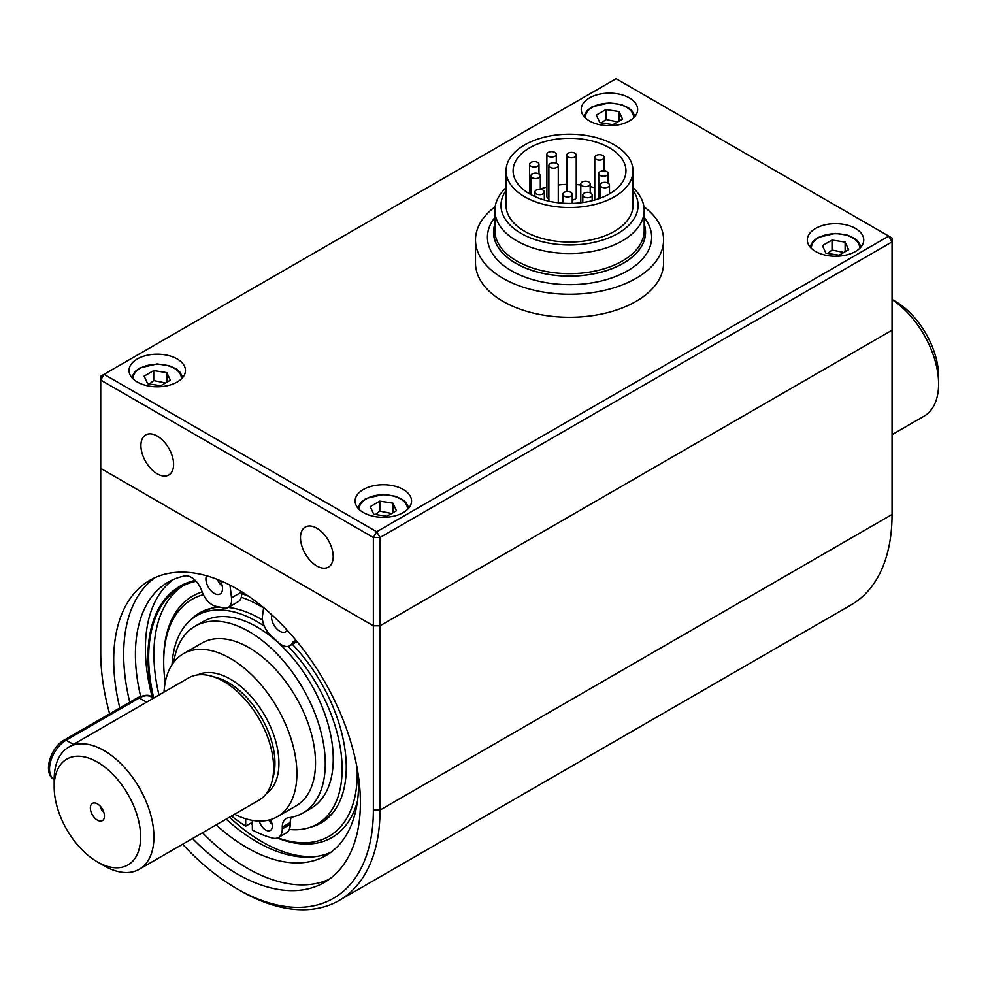 <?xml version="1.0" encoding="UTF-8"?>
<svg xmlns="http://www.w3.org/2000/svg" width="988" height="988" viewBox="0 0 988 988"><rect width="100%" height="100%" fill="white"/><g stroke="black" fill="none" stroke-linecap="round" stroke-linejoin="round"><path stroke-width="1.48" d="M494.889 217.508A82.115 47.412 0 0 0 487.43 237.268A82.115 47.412 0 0 0 538.114 281.061A82.115 47.412 0 0 0 627.602 270.786A82.115 47.412 0 0 0 651.648 237.268A82.115 47.412 0 0 0 644.188 217.508M644.188 224.449A75.866 43.805 180 0 1 623.181 263.253A75.866 43.805 180 0 1 534.335 271.083A75.866 43.805 180 0 1 494.889 224.449M506.054 187.708A74.643 43.102 0 0 0 494.889 210.382L494.889 230.55A74.643 43.102 0 0 0 540.967 270.366A74.643 43.102 0 0 0 622.317 261.03A74.643 43.102 0 0 0 644.188 230.55L644.188 210.382A74.643 43.102 0 0 0 633.012 187.708M494.889 224.017A76.002 43.88 0 0 0 533.94 271.045A76.002 43.88 0 0 0 623.28 263.302A76.002 43.88 0 0 0 644.188 224.017M542.943 190.042A4.705 2.717 0 0 0 537.818 189.461A4.705 2.717 0 0 0 534.916 191.968A4.705 2.717 0 0 0 539.609 194.685A4.705 2.717 0 0 0 544.314 191.968A4.705 2.717 0 0 0 542.943 190.042M590.812 193.117A4.705 2.717 0 0 0 585.686 192.524A4.705 2.717 0 0 0 582.784 195.031A4.705 2.717 0 0 0 587.49 197.748A4.705 2.717 0 0 0 592.195 195.031A4.705 2.717 0 0 0 590.812 193.117M608.102 183.138A4.705 2.717 0 0 0 602.976 182.545A4.705 2.717 0 0 0 600.074 185.052A4.705 2.717 0 0 0 604.779 187.769A4.705 2.717 0 0 0 609.485 185.052A4.705 2.717 0 0 0 608.102 183.138M602.791 155.499A4.705 2.717 0 0 0 597.666 154.906A4.705 2.717 0 0 0 594.764 157.413A4.705 2.717 0 0 0 599.457 160.13A4.705 2.717 0 0 0 604.162 157.413A4.705 2.717 0 0 0 602.791 155.499M594.801 199.984A4.705 2.717 180 0 1 594.764 199.65L594.764 157.413M554.91 152.424A4.705 2.717 0 0 0 549.785 151.831A4.705 2.717 0 0 0 546.883 154.338A4.705 2.717 0 0 0 551.588 157.055A4.705 2.717 0 0 0 556.281 154.338A4.705 2.717 0 0 0 554.91 152.424M548.871 198.798A4.705 2.717 180 0 1 546.883 196.575L546.883 154.338M538.942 173.925A4.705 2.717 0 0 0 533.829 173.332A4.705 2.717 0 0 0 530.927 175.839A4.705 2.717 0 0 0 535.62 178.556A4.705 2.717 0 0 0 540.325 175.839A4.705 2.717 0 0 0 538.942 173.925M570.866 192.351A4.705 2.717 0 0 0 565.741 191.758A4.705 2.717 0 0 0 562.839 194.266A4.705 2.717 0 0 0 567.544 196.983A4.705 2.717 0 0 0 572.25 194.266A4.705 2.717 0 0 0 570.866 192.351M588.823 181.99A4.705 2.717 0 0 0 583.698 181.397A4.705 2.717 0 0 0 580.796 183.904A4.705 2.717 0 0 0 585.501 186.621A4.705 2.717 0 0 0 590.194 183.904A4.705 2.717 0 0 0 588.823 181.99M606.78 171.616A4.705 2.717 0 0 0 601.655 171.035A4.705 2.717 0 0 0 598.753 173.542A4.705 2.717 0 0 0 603.446 176.247A4.705 2.717 0 0 0 608.151 173.542A4.705 2.717 0 0 0 606.78 171.616M574.855 153.189A4.705 2.717 0 0 0 569.73 152.597A4.705 2.717 0 0 0 566.828 155.104A4.705 2.717 0 0 0 571.533 157.821A4.705 2.717 0 0 0 576.239 155.104A4.705 2.717 0 0 0 574.855 153.189M556.899 163.551A4.705 2.717 0 0 0 551.773 162.971A4.705 2.717 0 0 0 548.871 165.478A4.705 2.717 0 0 0 553.576 168.195A4.705 2.717 0 0 0 558.282 165.478A4.705 2.717 0 0 0 556.899 163.551M537.62 162.403A4.705 2.717 0 0 0 532.495 161.81A4.705 2.717 0 0 0 529.593 164.329A4.705 2.717 0 0 0 534.298 167.034A4.705 2.717 0 0 0 538.991 164.329A4.705 2.717 0 0 0 537.62 162.403M594.764 187.782A56.427 32.579 0 0 0 590.194 186.609M580.796 185.003A56.427 32.579 0 0 0 576.239 184.571M566.828 184.386A56.427 32.579 0 0 0 558.282 185.003M546.883 187.09A56.427 32.579 0 0 0 540.325 189.054M576.239 155.104L576.239 197.341A4.705 2.717 180 0 1 572.25 200.021M614.425 196.76A63.479 36.655 180 0 1 545.24 204.714A63.479 36.655 180 0 1 506.054 170.85A63.479 36.655 180 0 1 569.533 134.195A63.479 36.655 180 0 1 633.012 170.85A63.479 36.655 180 0 1 614.425 196.76M609.435 193.883A56.427 32.579 180 0 1 547.945 200.947A56.427 32.579 180 0 1 513.105 170.85A56.427 32.579 180 0 1 569.533 138.271A56.427 32.579 180 0 1 625.96 170.85A56.427 32.579 180 0 1 609.435 193.883M506.054 190.474A68.543 39.569 0 0 0 531.63 238.367A68.543 39.569 0 0 0 618.006 233.39A68.543 39.569 0 0 0 633.012 190.474M633.012 170.85L633.012 205.405A63.479 36.655 180 0 1 614.425 231.316A63.479 36.655 180 0 1 545.24 239.257A63.479 36.655 180 0 1 506.054 205.405L506.054 170.85M494.889 210.382A74.643 43.102 0 0 0 540.967 250.199A74.643 43.102 0 0 0 622.317 240.862A74.643 43.102 0 0 0 644.188 210.382M495.161 206.727A94.045 54.291 0 0 0 475.5 239.961L475.5 262.993A94.045 54.291 0 0 0 533.582 313.159A94.045 54.291 0 0 0 663.578 262.993L663.578 239.961A94.045 54.291 0 0 0 643.917 206.727M475.5 239.961A94.045 54.291 0 0 0 533.582 290.126A94.045 54.291 0 0 0 663.578 239.961M103.715 812.037A4.705 2.717 60 0 1 100.529 806.517M97.404 803.862A9.966 5.755 60 0 1 103.987 818.706A9.966 5.755 60 0 1 92.415 814.878A9.966 5.755 60 0 1 94.885 802.948A9.966 5.755 60 0 1 97.404 803.862M892.053 299.599A70.531 40.718 60 0 1 938.6 383.937A70.531 40.718 60 0 1 923.99 416.22L892.053 434.658M892.053 299.463L895.375 301.389A61.133 35.296 60 0 1 938.6 376.255L938.6 383.937M54.179 787.053L54.179 779.371A70.531 40.718 60 0 1 68.79 747.089L188.486 677.978A70.531 40.718 60 0 1 223.745 681.473A70.531 40.718 60 0 1 269.823 743.618A70.531 40.718 60 0 1 259.017 800.144L139.32 869.242A70.531 40.718 60 0 1 104.049 865.76L97.404 861.919A61.133 35.296 60 0 1 54.179 787.053A61.133 35.296 60 0 1 97.404 762.094A61.133 35.296 60 0 1 140.629 836.96A61.133 35.296 60 0 1 97.404 861.919M164.033 692.094A94.045 54.291 60 0 1 183.373 653.772L201.997 643.027A94.045 54.291 60 0 1 249.013 647.683A94.045 54.291 60 0 1 310.454 730.552A94.045 54.291 60 0 1 296.042 805.912L277.418 816.668A94.045 54.291 60 0 1 234.564 814.26M68.79 747.089A70.531 40.718 60 0 1 104.049 750.571A70.531 40.718 60 0 1 150.127 812.729A70.531 40.718 60 0 1 139.32 869.242M183.373 653.772A94.045 54.291 60 0 1 230.402 658.44A94.045 54.291 60 0 1 296.894 773.616A94.045 54.291 60 0 1 277.418 816.668M252.348 820.373L252.348 829.982A126.958 73.297 -120 0 0 272.441 838.059A18.809 10.856 -120 0 0 278.369 837.528A18.809 10.856 -120 0 0 282.272 828.907L290.25 824.301L290.25 822.535A18.809 10.856 -120 0 1 291.225 817.298M268.748 820.089A9.398 5.434 -120 0 0 272.12 824.288M282.272 828.907L282.272 827.141A18.809 10.856 -120 0 1 286.162 818.533A18.809 10.856 -120 0 1 288.657 817.706A107.84 62.256 -120 0 0 302.933 813L310.911 808.394A107.84 62.256 -120 0 0 310.911 683.869A107.84 62.256 -120 0 0 203.083 621.613L195.105 626.219A107.84 62.256 -120 0 0 173.703 662.355M278.369 837.528L286.347 832.921A18.809 10.856 -120 0 0 290.25 824.301M259.325 821.065A9.398 5.434 -120 0 0 270.342 830.426A9.398 5.434 -120 0 0 270.391 819.657M302.933 813A107.84 62.256 -120 0 0 302.933 688.475A107.84 62.256 -120 0 0 195.105 626.219M231.501 816.026A126.958 73.297 -120 0 0 245.691 826.141L252.348 822.3M245.691 818.78L245.691 826.141M119.807 707.964A174.444 100.714 60 0 1 149.818 580.302A174.444 100.714 60 0 1 284.248 627.047A174.444 100.714 60 0 1 360.398 802.602A174.444 100.714 60 0 1 324.274 882.457A174.444 100.714 60 0 1 192.537 838.528M129.774 702.209A174.444 100.714 60 0 1 123.673 654.402A174.444 100.714 60 0 1 154.955 577.671M329.115 879.332A174.444 100.714 60 0 1 202.515 832.76M109.643 713.83A192.784 111.311 60 0 1 100.727 652.673L100.727 468.386L373.365 625.799L380.022 625.799L892.053 330.177L892.053 514.464L380.022 810.086L373.365 810.086L373.365 537.497L100.727 380.084L100.727 376.255L104.049 374.329L100.727 380.084L100.727 468.386L373.365 625.799L380.022 625.799L892.053 330.177L892.053 241.875L888.731 236.12L892.053 238.034L892.053 241.875L380.022 537.497L373.365 537.497L376.687 531.742L380.022 537.497L380.022 810.086A197.489 114.015 60 0 1 339.119 900.488A197.489 114.015 60 0 1 240.368 890.707L237.046 888.792A192.784 111.311 60 0 1 182.607 844.258M373.365 810.086A192.784 111.311 60 0 1 237.046 888.792M892.053 514.464A197.489 114.015 60 0 1 851.15 604.878L339.119 900.488M296.449 640.841L292.127 643.349A16.463 9.497 60 0 1 289.867 645.72A16.463 9.497 60 0 1 277.789 641.928A131.663 76.014 -120 0 0 271.021 635.617A16.463 9.497 60 0 1 262.512 615.722L263.648 607.657M287.236 630.233A11.757 6.793 60 0 1 285.68 631.814A11.757 6.793 60 0 1 279.814 631.233A11.757 6.793 60 0 1 271.725 614.709M229.982 585.106L231.525 597.826A16.463 9.497 60 0 1 228.253 607.435A16.463 9.497 60 0 1 223.016 607.904A131.663 76.014 -120 0 0 216.249 606.397A16.463 9.497 60 0 1 201.923 591.269L201.848 591.046A16.463 9.497 60 0 0 184.88 575.918A157.833 91.131 60 0 0 168.108 582.154A157.833 91.131 60 0 0 140.617 696.293M231.525 597.826L241.504 592.071A16.463 9.497 60 0 1 238.232 601.68L228.253 607.435A121.314 70.037 60 0 1 262.549 620.032M330.77 852.372A157.833 91.131 60 0 1 226.141 819.114M152.387 697.59A157.833 91.131 60 0 1 173.246 579.548M222.337 586.279A11.757 6.793 60 0 1 217.311 579.388M220.213 580.561A11.757 6.793 60 0 1 220.114 593.961A11.757 6.793 60 0 1 214.235 593.368A11.757 6.793 60 0 1 206.517 575.745M292.127 643.349L292.201 643.213A16.463 9.497 60 0 1 294.461 640.841A16.463 9.497 60 0 1 295.955 640.249M358.471 776.395A157.833 91.131 60 0 1 325.941 855.534A157.833 91.131 60 0 1 216.174 824.881M190.721 619.921A121.314 70.037 60 0 1 199.823 612.795A121.314 70.037 60 0 1 220.015 607.151M292.337 644.287A121.314 70.037 60 0 1 321.137 822.918A121.314 70.037 60 0 1 310.405 827.228M252.348 824.511A136.863 79.015 60 0 1 250.594 823.313M165.206 682.461A136.863 79.015 60 0 1 163.699 661.985A136.863 79.015 60 0 1 203.33 594.677M241.27 597.246A136.863 79.015 60 0 1 263.598 607.978M357.125 768.121A136.863 79.015 60 0 1 277.813 837.812M163.699 661.985L163.699 659.935A139.37 80.46 60 0 1 202.157 591.948M241.628 593.652A139.37 80.46 60 0 1 248.643 596.27M357.471 801.145A139.37 80.46 60 0 1 277.344 837.997M317.222 856.349A153.189 88.451 60 0 1 262.252 841.912A153.189 88.451 60 0 1 229.512 817.175M158.982 695.009A153.189 88.451 60 0 1 183.076 585.761M153.733 698.034A153.189 88.451 60 0 1 180.396 587.193A153.189 88.451 60 0 1 196.081 581.265M217.903 580.635A153.189 88.451 60 0 1 220.46 581.018M192.215 618.71A121.314 70.037 60 0 1 200.156 612.609M321.458 822.72A121.314 70.037 60 0 1 312.208 826.548M153.128 698.01A154.14 88.994 60 0 1 179.927 586.378A154.14 88.994 60 0 1 195.34 580.487M217.484 579.758A154.14 88.994 60 0 1 218.669 579.919M172.048 664.714A120.375 69.493 60 0 1 196.81 615.61A120.375 69.493 60 0 1 264.315 626.17M288.138 646.362A120.375 69.493 60 0 1 317.185 824.115A120.375 69.493 60 0 1 289.299 829.451M196.81 615.61L202.799 612.165A120.375 69.493 60 0 1 213.729 607.818M332.4 813.359A120.375 69.493 60 0 1 323.162 820.658L317.185 824.115M194.031 617.031A121.783 70.309 -120 0 0 192.808 618.253M312.9 826.252A121.783 70.309 -120 0 0 314.579 825.807M153.054 697.973A154.227 89.043 60 0 1 179.878 586.292A154.227 89.043 60 0 1 195.266 580.413M217.434 579.672A154.227 89.043 60 0 1 218.348 579.795M157.253 436.079A23.119 13.35 60 0 1 172.357 456.456A23.119 13.35 60 0 1 168.812 474.981A23.119 13.35 60 0 1 145.693 461.631A23.119 13.35 60 0 1 145.693 434.93A23.119 13.35 60 0 1 157.253 436.079M888.731 236.12L616.08 78.707L104.049 374.329L376.687 531.742L888.731 236.12M815.582 228.438A28.207 16.29 180 0 1 846.321 224.906A28.207 16.29 180 0 1 863.747 239.961A28.207 16.29 180 0 1 835.527 256.25A28.207 16.29 180 0 1 807.32 239.961A28.207 16.29 180 0 1 815.582 228.438M363.399 489.505A28.207 16.29 180 0 1 394.138 485.973A28.207 16.29 180 0 1 411.551 501.027A28.207 16.29 180 0 1 383.344 517.317A28.207 16.29 180 0 1 355.124 501.027A28.207 16.29 180 0 1 363.399 489.505M137.295 358.977A28.207 16.29 180 0 1 168.046 355.445A28.207 16.29 180 0 1 185.46 370.488A28.207 16.29 180 0 1 157.253 386.777A28.207 16.29 180 0 1 129.033 370.488A28.207 16.29 180 0 1 137.295 358.977M589.49 97.911A28.207 16.29 180 0 1 620.229 94.379A28.207 16.29 180 0 1 637.643 109.421A28.207 16.29 180 0 1 609.435 125.711A28.207 16.29 180 0 1 581.228 109.421A28.207 16.29 180 0 1 589.49 97.911M316.839 528.222A23.119 13.35 60 0 1 331.943 548.587A23.119 13.35 60 0 1 328.399 567.124A23.119 13.35 60 0 1 305.28 553.774A23.119 13.35 60 0 1 305.28 527.073A23.119 13.35 60 0 1 316.839 528.222M392.94 503.164L396.46 510.734L386.851 516.267L373.748 514.242L370.228 506.671L379.824 501.138L392.94 503.164L392.94 512.76M375.477 514.513L379.824 511.117L379.824 501.138M379.824 511.117L390.544 513.291M166.849 372.624L170.356 380.195L160.76 385.74L147.657 383.715L144.137 376.144L153.733 370.599L166.849 372.624L166.849 382.22M149.386 383.974L153.733 380.578L153.733 370.599M153.733 380.578L164.453 382.751M845.123 242.097L848.643 249.668L839.047 255.2L825.931 253.175L822.411 245.604L832.02 240.072L845.123 242.097L845.123 251.693M827.66 253.447L832.02 250.05L832.02 240.072M832.02 250.05L842.727 252.224M619.031 111.558L622.551 119.128L612.943 124.673L599.84 122.648L596.32 115.077L605.928 109.532L619.031 111.558L619.031 121.154M601.569 122.907L605.928 119.511L605.928 109.532M605.928 119.511L616.636 121.685M213.939 676.928A65.826 38.001 60 0 1 228.401 682.622A65.826 38.001 60 0 1 272.651 778.618M197.711 674.915A68.654 39.631 60 0 1 230.402 679.164A68.654 39.631 60 0 1 274.8 738.209A68.654 39.631 60 0 1 266.278 793.685M54.389 779.767C42.521 774.024 49.931 747.644 64.269 740.024A3.767 2.174 60 0 1 66.147 740.21L139.296 697.985A3.767 2.174 -120 0 0 137.418 697.8C144.754 694.823 149.299 694.502 151.053 696.812A23.514 13.573 -60 0 0 139.296 697.985L146.57 702.172M54.179 779.643A23.514 13.573 -60 0 1 50.845 760.735A23.514 13.573 -60 0 1 66.147 740.21L73.421 744.409M282.272 827.141L290.25 822.535M296.4 640.78L292.201 643.213M359.286 509.536A24.095 13.918 180 0 1 383.344 494.79A24.095 13.918 180 0 1 407.402 509.536M133.195 378.997A24.095 13.918 180 0 1 157.253 364.251A24.095 13.918 180 0 1 181.31 378.997M811.469 248.47A24.095 13.918 180 0 1 835.527 233.724A24.095 13.918 180 0 1 859.585 248.47M585.378 117.93A24.095 13.918 180 0 1 609.435 103.184A24.095 13.918 180 0 1 633.493 117.93M544.314 199.996L544.314 191.968M534.916 196.575L534.916 191.968M592.195 200.688L592.195 195.031M582.784 202.515L582.784 195.031M609.485 193.858L609.485 185.052M600.074 198.242L600.074 185.052M604.162 170.85L604.162 157.413M556.281 163.255L556.281 154.338M540.325 189.276L540.325 175.839M530.927 194.599L530.927 175.839M538.991 173.95L538.991 164.329M529.593 193.858L529.593 164.329M558.282 202.775L558.282 165.478M548.871 201.169L548.871 165.478M566.828 191.586L566.828 155.104M608.151 183.163L608.151 173.542M598.753 198.724L598.753 173.542M590.194 192.821L590.194 183.904M580.796 202.775L580.796 183.904M572.25 203.392L572.25 194.266M562.839 203.195L562.839 194.266M64.269 740.024L137.418 697.8M153.449 698.207L151.053 696.812M289.867 645.72L297.042 641.57M182.619 584.822L179.927 586.378M357.742 507.869L360.916 502.262L365.918 498.495L383.196 494.469L395.459 496.26L402.499 499.545L405.735 502.225L408.946 507.869M131.651 377.342L134.825 371.723L139.827 367.956L157.104 363.93L169.368 365.733L176.407 369.006L179.643 371.698L182.842 377.342M809.925 246.802L813.099 241.196L818.113 237.429L835.391 233.403L847.642 235.193L854.682 238.479L857.93 241.158L861.128 246.802M583.834 116.275L587.008 110.656L592.022 106.889L609.3 102.863L621.551 104.666L628.59 107.939L631.826 110.619L635.037 116.275"/></g></svg>
